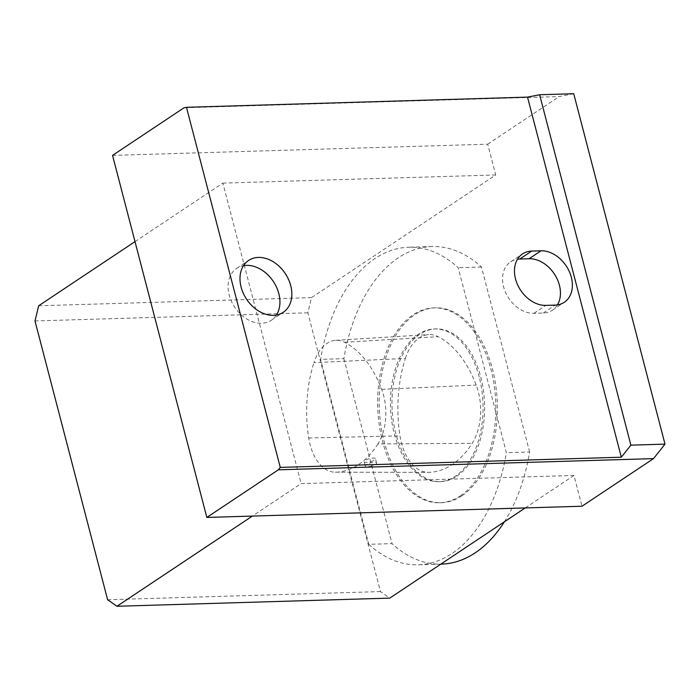 <?xml version="1.0" encoding="UTF-8"?>
<svg xmlns="http://www.w3.org/2000/svg" width="700" height="700" viewBox="0 0 700 700"><rect width="100%" height="100%" fill="white"/><g stroke="black" fill="none" stroke-linecap="round" stroke-linejoin="round"><path stroke-width="0.53" stroke-dasharray="3.5 2.62" d="M479.22 377.046A76.414 46.288 -91.7 0 0 434.464 328.956A76.414 46.288 -91.7 0 0 390.486 406.709A76.414 46.288 -91.7 0 0 439.031 481.705A76.414 46.288 -91.7 0 0 479.22 377.046M405.379 358.444A46.786 28.341 88.3 0 1 428.592 334.609A46.786 28.341 88.3 0 1 438.113 336.691A109.156 66.124 88.3 0 1 476.201 385.079A46.786 28.341 88.3 0 1 472.202 443.319A109.156 66.124 88.3 0 1 428.715 472.351A46.786 28.341 88.3 0 1 428.304 472.351A46.786 28.341 88.3 0 1 399.989 435.864A109.156 66.124 88.3 0 1 405.379 358.444L313.95 362.652A43.846 26.556 88.3 0 1 335.703 340.322A43.846 26.556 88.3 0 1 344.619 342.274A106.216 64.339 88.3 0 1 381.684 389.358A43.846 26.556 88.3 0 1 377.939 443.94L472.202 443.319M573.729 93.73L559.212 96.574L184.048 107.774M377.939 443.94A106.216 64.339 -91.7 0 1 335.615 472.194A43.846 26.556 88.3 0 1 335.23 472.194A43.846 26.556 88.3 0 1 308.7 437.99A106.216 64.339 88.3 0 1 313.95 362.652M371.963 466.086C368.183 466.883 365.942 466.83 365.251 465.946C364.394 464.074 376.346 460.67 376.626 463.207C376.635 464.284 375.086 465.246 371.963 466.086M525.227 507.929L573.983 475.457L581.997 506.231M112.543 155.391L487.699 144.191L495.714 174.965L311.517 297.623L307.842 312.812L380.459 591.587L389.786 598.115M487.699 144.191L559.212 96.574M368.777 544.32A158.865 96.233 -91.7 0 0 418.233 564.812A158.865 96.233 -91.7 0 0 506.389 452.69L458.211 267.724A158.865 96.233 -91.7 0 0 408.756 247.231A158.865 96.233 -91.7 0 0 320.6 359.363L368.777 544.32L392.035 543.629A158.865 96.233 -91.7 0 0 441.49 564.121M504.385 521.806A158.865 96.233 -91.7 0 0 529.637 451.99L506.389 452.69M529.637 451.99L481.46 267.033A158.865 96.233 -91.7 0 0 432.005 246.531A158.865 96.233 -91.7 0 0 343.858 358.662L320.6 359.363M343.858 358.662L392.035 543.629M460.329 495.863A97.484 59.054 -91.7 0 0 494.296 386.094A97.484 59.054 -91.7 0 0 433.842 307.886A97.484 59.054 -91.7 0 0 377.72 407.094A97.484 59.054 -91.7 0 0 439.661 502.775A97.484 59.054 -91.7 0 0 460.329 495.863M481.46 267.033L458.211 267.724M461.877 495.819A97.484 59.054 -91.7 0 0 495.845 386.05A97.484 59.054 -91.7 0 0 435.391 307.842A97.484 59.054 -91.7 0 0 379.269 407.041A97.484 59.054 -91.7 0 0 441.21 502.722A97.484 59.054 -91.7 0 0 461.877 495.819M456.785 476.245A76.414 46.288 -91.7 0 0 480.769 377.002A76.414 46.288 -91.7 0 0 436.021 328.904A76.414 46.288 -91.7 0 0 392.035 406.665A76.414 46.288 -91.7 0 0 440.58 481.661A76.414 46.288 -91.7 0 0 456.785 476.245M307.842 312.812L35 320.959M380.459 591.587L107.616 599.734M276.412 315.044A31.185 23.214 -123.7 0 1 271.294 320.276A31.185 23.214 -123.7 0 1 234.684 307.186A31.185 23.214 -123.7 0 1 236.723 268.354A31.185 23.214 -123.7 0 1 243.521 265.659M311.517 297.623L38.675 305.769M573.983 475.457L301.14 483.604L252.385 516.075M135.004 241.623L222.871 183.111L301.14 483.604M495.714 174.965L222.871 183.111M557.41 304.902A29.242 21.761 -123.7 0 1 552.352 310.231A29.242 21.761 -123.7 0 1 543.226 313.04L533.925 313.32A29.242 21.761 -123.7 0 1 505.671 292.705A29.242 21.761 -123.7 0 1 510.641 261.835A29.242 21.761 -123.7 0 1 517.501 259.219M370.816 461.659A5.845 1.645 165.4 0 0 375.471 458.754A5.845 1.645 165.4 0 0 369.399 458.64A5.845 1.645 165.4 0 0 364.149 461.702A5.845 1.645 165.4 0 0 366.555 462.394A5.845 1.645 165.4 0 0 370.816 461.659M308.7 437.99L399.989 435.864M344.619 342.274L438.113 336.691M335.615 472.194L428.715 472.351M381.684 389.358L476.201 385.079M533.925 313.32L545.843 305.384M543.226 313.04L555.144 305.104M335.703 340.322L428.592 334.609M335.23 472.194L428.304 472.351M440.808 564.139L418.233 564.812M432.005 246.531L408.756 247.231M271.294 320.276L283.211 312.34M236.723 268.354L248.64 260.418M435.391 307.842L433.842 307.886M441.21 502.722L439.661 502.775M510.641 261.835L522.559 253.899M552.352 310.231L564.279 302.295M436.021 328.904L434.464 328.956M440.58 481.661L439.031 481.705M376.626 463.207L375.471 458.754M365.251 465.946L364.149 461.702"/><path stroke-width="1.05" d="M531.694 251.081L540.995 250.801A29.242 21.761 -123.7 0 1 569.249 271.425A29.242 21.761 -123.7 0 1 564.279 302.295A29.242 21.761 -123.7 0 1 555.144 305.104L545.843 305.384A29.242 21.761 -123.7 0 1 517.589 284.76A29.242 21.761 -123.7 0 1 522.559 253.899A29.242 21.761 -123.7 0 1 531.694 251.081L519.776 259.017L529.077 258.738A29.242 21.761 -123.7 0 1 555.048 275.056A29.242 21.761 -123.7 0 1 557.41 304.902M630.892 445.156L621.32 457.214L527.52 97.116L539.621 94.754L630.892 445.156L665 444.132L573.729 93.73L539.621 94.754M621.32 457.214L280.271 467.399L278.355 469.814L206.841 517.44L112.543 155.391L184.048 107.774L186.471 107.301L527.52 97.116M280.271 467.399L186.471 107.301M290.727 285.635A31.185 23.214 -123.7 0 1 283.211 312.34A31.185 23.214 -123.7 0 1 246.601 299.25A31.185 23.214 -123.7 0 1 248.64 260.418A31.185 23.214 -123.7 0 1 290.727 285.635M206.841 517.44L581.997 506.231L653.511 458.614L665 444.132M252.385 516.075L116.944 606.27L389.786 598.115L525.227 507.929M440.808 564.139L441.49 564.121A158.865 96.233 -91.7 0 0 504.385 521.806M116.944 606.27L107.616 599.734L35 320.959L38.675 305.769L135.004 241.623M243.521 265.659A31.185 23.214 -123.7 0 1 278.81 293.58A31.185 23.214 -123.7 0 1 276.412 315.044M653.511 458.614L278.355 469.814M517.501 259.219A29.242 21.761 -123.7 0 1 519.776 259.017M529.077 258.738L540.995 250.801"/></g></svg>
